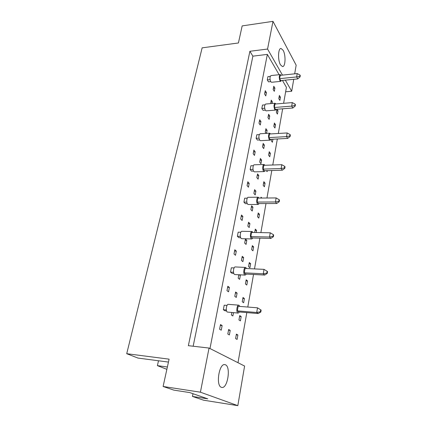 <?xml version="1.0" encoding="UTF-8"?>
<svg xmlns="http://www.w3.org/2000/svg" width="427" height="427" viewBox="0 0 427 427"><rect width="100%" height="100%" fill="white"/><g stroke="black" fill="none" stroke-linecap="round" stroke-linejoin="round"><path stroke-width="0.64" d="M225.483 364.818L224.88 364.631C219.152 363.03 215.555 385.613 221.357 387.31L221.8 387.433C227.596 388.842 231.076 366.873 225.483 364.818M283.16 50.349L281.041 48.475C278.057 48.086 277.646 60.25 280.502 64.856L282.535 66.601C285.503 66.938 285.946 55.11 283.16 50.349M193.148 346.228L252.88 56.156L249.891 51.283L188.36 345.673L209.049 348.058L244.602 366.051L237.818 405.65L203.556 400.19L192.454 396.427L192.999 393.715M192.454 396.427L207.735 398.834L189.753 392.584L173.874 390.129L163.103 386.478L169.097 359.155L126.723 353.695L202.142 47.845L238.426 42.972L242.168 25.903L272.981 21.35L267.558 49.046L282.471 75.109M167.373 366.996L157.403 365.64L166.866 369.323M157.403 365.64L158.502 360.767M126.723 353.695L137.948 358.066L168.457 362.075M293.744 79.305L291.7 91.239L285.353 80.148M272.981 21.35L296.162 65.192L294.683 73.828M237.818 405.65L200.412 392.189L163.103 386.478M209.049 348.058L200.412 392.189M285.642 91.794L291.7 91.239M249.891 51.283L267.558 49.046M252.88 56.156L267.345 54.389L279.119 74.709M283.613 103.313L286.426 87.327L282.439 80.441M231.797 312.543L231.349 314.961L232.875 315.959L233.478 312.687M241.18 316.562L239.734 315.596L238.955 319.93L240.406 320.88L241.18 316.562L239.584 316.423M227.02 305.406L224.202 305.188L223.337 309.724L224.944 310.776L226.572 310.909M222.136 325.566L220.492 324.579L219.601 329.233L221.255 330.199L222.136 325.566L220.337 325.395M230.212 330.413L228.653 329.479L227.81 334.021L229.374 334.933L230.212 330.413L228.509 330.242M237.876 335.008L236.398 334.122L235.597 338.563L237.086 339.433L237.876 335.008L236.27 334.848M209.977 348.528L267.345 54.389M282.653 108.794L278.313 133.464M277.347 138.967L272.768 164.998M271.796 170.517L266.96 198.011M265.989 203.546L260.881 232.608M259.904 238.159L254.497 268.909M253.521 274.465L247.788 307.045M246.811 312.601L237.999 362.71M229.384 287.424L227.821 286.266L226.977 290.691L228.546 291.828L229.384 287.424L227.623 287.307M234.087 267.932L231.354 267.798L230.527 272.122L232.064 273.339L233.809 273.435M236.296 251.092L234.802 249.779L233.996 253.996L235.496 255.293L236.296 251.092L234.562 251.033M240.823 232.229L238.17 232.181L237.38 236.302L238.848 237.668L240.705 237.711M242.883 216.446L241.458 214.994L240.689 219.019L242.12 220.455L242.883 216.446L241.18 216.436M247.244 198.181L244.671 198.203L243.918 202.131L245.317 203.636L247.276 203.626M249.171 183.37L247.809 181.795L247.073 185.633L248.445 187.202L249.171 183.37L247.5 183.407M253.382 165.665L250.879 165.756L250.158 169.508L251.498 171.131L253.542 171.072M255.181 151.766L253.878 150.074L253.174 153.747L254.481 155.423L255.181 151.766L253.537 151.841M259.248 134.59L256.808 134.735L256.125 138.327L257.406 140.061L259.525 139.944M260.929 121.53L259.68 119.736L259.008 123.248L260.262 125.031L260.929 121.53L259.317 121.642M264.857 104.861L262.488 105.058L261.831 108.495L263.059 110.326L265.236 110.155M266.432 92.579L265.236 90.689L264.591 94.057L265.797 95.931L266.432 92.579L264.847 92.723M270.238 76.385L267.926 76.63L267.297 79.924L268.476 81.845L270.697 81.621M244.404 298.542L242.995 297.496L242.232 301.734L243.652 302.759L244.404 298.542L242.824 298.425M247.559 280.929L246.176 279.813L245.434 283.95L246.817 285.055L247.559 280.929L245.995 280.838M250.638 263.721L249.288 262.53L248.562 266.576L249.918 267.75L250.638 263.721L249.085 263.651M253.649 246.891L252.33 245.637L251.62 249.592L252.944 250.83L253.649 246.891L252.111 246.843M256.221 232.523L256.595 230.436L255.303 229.118L254.695 232.491M259.477 214.343L258.212 212.961L257.534 216.745L258.805 218.112L259.477 214.343L257.967 214.333M261.831 198.053L261.057 197.157L260.897 198.064M265.055 183.183L263.843 181.694L263.192 185.318L264.409 186.796L265.055 183.183L263.571 183.215M266.384 170.683L267.126 171.633L267.297 170.656M270.398 153.33L269.24 151.74L268.61 155.214L269.779 156.794L270.398 153.33L268.941 153.394M271.481 139.287L271.236 140.632L272.383 142.26L272.928 139.207M275.527 124.705L274.406 123.024L273.808 126.355L274.929 128.025L275.527 124.705L274.086 124.801M276.888 109.243L276.328 112.365L277.427 114.078L278.009 110.828L277 109.237M280.443 97.228L279.37 95.461L278.794 98.658L279.872 100.414L280.443 97.228L279.028 97.351M237.086 293.125L235.603 292.025L234.797 296.354L236.291 297.432L237.086 293.125L235.421 293.007M238.805 274.758L238.17 278.185L239.627 279.343L240.406 275.132L240.022 274.828M243.646 257.561L242.226 256.312L241.458 260.443L242.888 261.676L243.646 257.561L242.008 257.497M246.811 240.39L245.424 239.072L244.676 243.112L246.069 244.409L246.811 240.39L245.189 240.353M249.907 223.609L248.551 222.227L247.82 226.171L249.181 227.543L249.907 223.609L248.295 223.593M252.933 207.207L251.604 205.761L250.889 209.614L252.224 211.05L252.933 207.207L251.338 207.207M255.89 191.163L254.593 189.657L253.894 193.431L255.197 194.92L255.89 191.163L254.311 191.184M258.783 175.47L257.513 173.912L256.83 177.6L258.105 179.148L258.783 175.47L257.214 175.513M261.612 160.12L260.369 158.508L259.701 162.116L260.95 163.717L261.612 160.12L260.059 160.184M264.382 145.1L263.165 143.435L262.514 146.968L263.737 148.617L264.382 145.1L262.845 145.18M266.549 133.368L267.094 130.395L265.904 128.682L265.263 132.14L266.144 133.395M269.752 116L268.583 114.244L267.953 117.628L269.127 119.373L269.752 116L268.236 116.112M272.058 103.505L272.351 101.904L271.204 100.105L270.718 103.617M274.897 88.101L273.776 86.254L273.173 89.499L274.299 91.335L274.897 88.101L273.408 88.24M255.074 230.409L256.595 230.436M276.584 110.935L278.009 110.828M238.752 275.047L240.406 275.132M265.567 130.491L267.094 130.395M270.846 102.032L272.351 101.904M239.91 306.426L238.842 305.161C236.948 304.707 235.992 311.934 237.823 312.943L238.17 313.082L239.488 311.988M238.842 305.161L228.365 304.344C226.422 303.891 225.435 311.053 227.313 312.057L238.17 313.082M260.817 312.009L258.191 313.551L256.718 312.484L237.321 310.877L238.159 306.287L257.508 307.814L260.721 309.837L260.406 311.705L260.817 312.009L261.127 310.141L260.721 309.837M237.321 310.877L238.874 311.94L258.191 313.551M260.406 311.705L256.718 312.484L257.508 307.814M226.353 309.975L223.337 309.724M246.619 268.535L245.6 267.425C243.828 267.035 243.043 273.734 244.73 274.903L245.162 275.1L246.363 274.091M245.525 267.425L235.314 266.944C233.494 266.549 232.688 273.195 234.423 274.358L234.935 274.556M267.254 273.419L264.676 275.052L263.272 273.808L244.249 272.832L245.05 268.46L264.025 269.368L267.163 271.294L266.864 273.072L267.254 273.419L267.553 271.647L267.163 271.294M244.249 272.832L245.733 274.059L264.676 275.052M266.864 273.072L263.272 273.808L264.025 269.368M233.516 272.277L230.527 272.122M253.014 232.459L252.037 231.482C250.387 231.14 249.747 237.38 251.306 238.682L251.818 238.939L252.912 237.994M251.957 231.477L241.944 231.301C240.246 230.964 239.584 237.145 241.191 238.442L241.794 238.698M273.381 236.702L270.846 238.415L269.506 237.012L250.852 236.601L251.61 232.432L270.227 232.784L273.296 234.615L273.013 236.312L273.381 236.702L273.664 235.015L273.296 234.615M250.852 236.601L252.266 237.978L270.846 238.415M273.013 236.312L269.506 237.012L270.227 232.784M240.332 236.366L237.38 236.302M259.12 198.075L258.191 197.199C256.648 196.906 256.131 202.734 257.577 204.149L258.154 204.474L259.157 203.578M258.105 197.199L248.274 197.29C246.694 197.002 246.16 202.788 247.644 204.186L248.322 204.512M279.221 201.725L276.728 203.503L275.447 201.96L257.145 202.062L257.865 198.085L276.13 197.931L279.135 199.676L278.868 201.293L279.221 201.725L279.493 200.114L279.135 199.676M257.145 202.062L258.49 203.578L276.728 203.503M278.868 201.293L275.447 201.96L276.13 197.931M246.838 202.115L243.918 202.131M264.948 165.265L264.067 164.464C262.637 164.214 262.221 169.684 263.56 171.19L264.19 171.585L265.114 170.72M263.977 164.47L254.327 164.811C252.853 164.56 252.426 169.989 253.809 171.483L254.545 171.873M284.788 168.361L282.338 170.202L281.115 168.532L263.144 169.097L263.838 165.308L281.767 164.689L284.708 166.354L284.451 167.896L284.788 168.361L285.049 166.824L284.708 166.354M263.144 169.097L264.436 170.741L282.338 170.202M284.451 167.896L281.115 168.532L281.767 164.689M253.04 169.418L250.158 169.508M270.531 133.923L269.693 133.181C268.263 134.457 268.129 136.629 269.282 139.698L269.955 140.168L270.809 139.325M269.602 133.187L260.123 133.752C258.655 135.023 258.511 137.179 259.701 140.221L260.481 140.68M290.109 136.507L287.691 138.401L286.522 136.619L268.882 137.611L269.544 133.982L287.147 132.941L290.029 134.537L289.784 136.005L290.109 136.507L290.355 135.039L290.029 134.537M268.882 137.611L270.115 139.362L287.691 138.401M289.784 136.005L286.522 136.619L287.147 132.941M258.97 138.167L256.125 138.327M275.885 103.953L275.079 103.254C273.766 104.45 273.659 106.558 274.748 109.584L275.458 110.123L276.248 109.296M274.988 103.259L265.674 104.033C264.324 105.229 264.212 107.321 265.332 110.315L266.154 110.844M295.19 106.061L292.815 107.999L291.694 106.115L274.369 107.497L274.999 104.023L292.292 102.597L295.116 104.124L294.881 105.528L295.19 106.061L295.425 104.658L295.116 104.124M274.369 107.497L275.548 109.349L292.815 107.999M294.881 105.528L291.694 106.115L292.292 102.597M264.644 108.271L261.831 108.495M281.014 75.259L280.24 74.592C279.039 75.723 278.954 77.773 279.984 80.751L280.72 81.36L281.457 80.538M280.155 74.602L270.996 75.563C269.757 76.689 269.667 78.728 270.734 81.68L271.583 82.272M300.053 76.929L297.715 78.91L296.642 76.929L279.621 78.664L280.224 75.344L297.213 73.567L299.978 75.024L299.754 76.374L300.053 76.929L300.277 75.584L299.978 75.024M279.621 78.664L280.752 80.612L297.715 78.91M299.754 76.374L296.642 76.929L297.213 73.567M270.077 79.641L267.297 79.924M245.162 275.1L234.866 274.55M251.818 238.939L241.714 238.698M258.154 204.474L248.236 204.512M264.19 171.585L254.455 171.873M269.955 140.168L260.39 140.686M275.458 110.123L266.064 110.849M280.72 81.36L271.492 82.283"/></g></svg>
